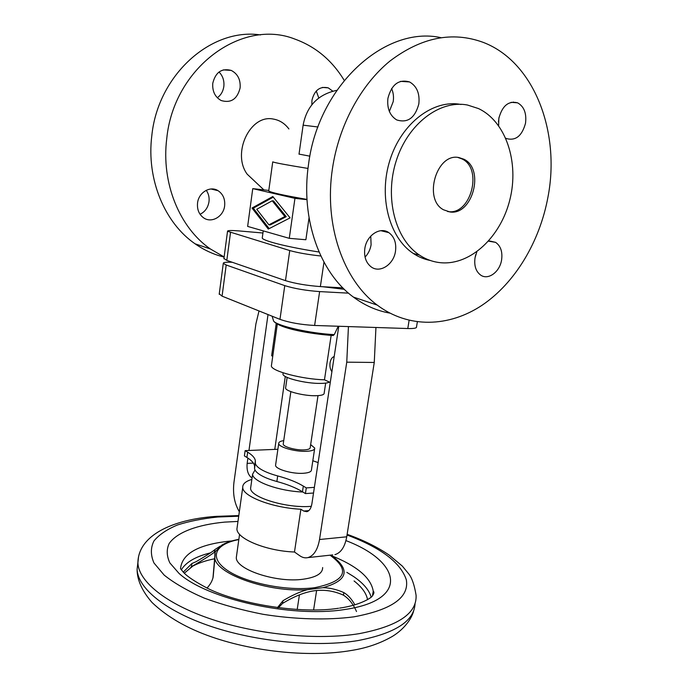 <?xml version="1.0" encoding="UTF-8"?>
<svg xmlns="http://www.w3.org/2000/svg" width="688" height="688" viewBox="0 0 688 688"><rect width="100%" height="100%" fill="white"/><g stroke="black" fill="none" stroke-linecap="round" stroke-linejoin="round"><path stroke-width="1.03" d="M288.9 128.957C284.772 123.444 279.612 120.159 273.403 119.084C250.32 113.933 231.607 153.054 247.164 174.167L256.332 182.793M224.133 256.959L210.356 248.953C179.757 227.866 161.035 183.266 166.763 138.52C173.651 67.648 241.858 18 294.877 39.087C315.654 46.646 332.098 60.406 344.206 80.358M260.485 34.925C211.173 27.511 157.836 74.923 151.799 135.803C146.303 179.482 164.853 223.093 195.074 243.81C204.164 250.165 213.839 254.586 224.116 257.08M311.853 104.731L311.948 100.285C314.511 90.145 319.946 86.009 328.262 87.875L332.794 91.16M316.265 91.005L318.793 97.988M212.773 83.274C215.516 72.266 221.665 67.974 231.202 70.408C237.738 73.814 240.705 79.67 240.112 87.969C237.248 99.167 230.944 103.363 221.201 100.543C215.026 97.068 212.222 91.315 212.773 83.274M219.016 72.008C222.809 75.886 224.417 80.72 223.832 86.516C223.11 91.384 220.934 95.125 217.313 97.739M206.237 190.301C208.567 193.595 209.487 197.387 208.997 201.679C208.025 207.613 205.05 211.818 200.062 214.286M224.641 205.824C223.574 216.582 211.551 223.566 203.631 217.855C199.013 214.441 196.983 209.522 197.542 203.089C198.574 192.416 210.313 185.468 218.139 190.731C223.075 194.136 225.243 199.167 224.641 205.824M513.472 102.503L513.274 102.013M440.836 37.634C384.996 25.327 318.26 85.759 308.542 164.26C300.338 219.119 320.032 272.783 353.417 297.087C364.709 305.472 376.852 310.813 389.821 313.109M332.45 168.603C338.806 125.603 360.693 84.925 389.958 61.043C421.254 37.341 452.291 31.098 483.079 42.321C534.456 61.808 560.505 132.311 548.001 196.863C539.727 241.952 514.994 283.06 482.013 305.283C449.032 327.23 408.655 328.658 377.239 305.102C343.527 280.317 323.79 225.157 332.45 168.603M476.853 251.782L475.03 257.794C473.98 265.783 475.89 271.579 480.766 275.166C488.282 280.429 499.806 271.915 501.586 259.995C502.696 251.817 500.692 245.934 495.584 242.348L488.514 241.17M499.058 117.244L498.473 121.793M505.8 138.228L506.428 138.555C515.673 141.057 522.037 135.949 525.512 123.238C526.716 113.314 524.084 106.511 517.6 102.83C508.484 100.611 502.231 105.806 498.834 118.405L498.619 125.655M391.61 88.511C393.355 92.579 393.889 96.948 393.209 101.626L389.365 111.43M418.829 103.905C419.929 93.499 416.842 86.181 409.575 81.941C398.825 78.948 391.61 84.409 387.92 98.307C386.905 108.437 389.829 115.644 396.701 119.918C407.657 123.324 415.027 117.983 418.829 103.905M370.755 236.096L371.099 244.722C370.29 249.598 368.278 253.726 365.053 257.097M395.497 251.197C396.503 242.924 394.293 236.741 388.858 232.656C380.223 226.335 366.498 235.339 364.821 248.66C363.883 256.693 365.964 262.739 371.073 266.815C379.819 273.635 393.768 264.562 395.497 251.197M441.412 262.782C471.022 265.052 500.916 236.612 509.937 199.443C519.216 162.368 506.041 121.484 478.435 108.549L467.556 105.049C439.924 99.554 407.855 123.814 396.202 160.889C384.334 197.869 395.342 239.338 419.431 255.067C426.259 259.582 433.586 262.154 441.412 262.782M447.578 211.508L448.086 211.577C470.712 215.464 483.26 168.801 462.078 158.954L457.873 157.44M458.853 157.552C436.527 152.65 422.939 199.271 443.511 209.78L449.84 211.938C472.484 215.834 485.066 169.076 463.875 159.212L458.853 157.552M268.879 224.821L270.221 224.942L286.234 216.668L273.549 200.939L272.207 200.793L256.753 209.264L268.879 224.821L284.875 216.531L272.207 200.793M284.875 216.531L286.234 216.668M273.299 197.129L253.313 208.172L269.189 228.597M251.997 208.034L272.801 196.519L290.087 217.881L268.294 229.061L251.997 208.034L253.313 208.172M289.278 238.332L294.946 198.35L252.754 188.624L247.646 226.412L289.278 238.332L305.876 239.742L309.041 217.804M294.946 198.35L307.003 199.675M268.793 190.481L268.724 190.954C271.089 192.588 283.843 195.401 306.994 199.408M252.754 188.624L268.793 190.438M461.046 104.49C433.483 99.02 401.56 123.1 390.01 159.9C378.237 196.613 389.27 237.799 413.299 253.459C418.622 256.985 424.29 259.324 430.301 260.477M262.936 233.008L239.037 230.927C231.254 230.282 227.418 230.403 227.53 231.271L289.751 250.552C297.792 252.797 308.155 254.612 320.857 256.005M342.873 287.868L320.367 286.586C306.685 285.546 295.049 283.568 285.477 280.644L226.808 260.391L223.935 258.456M262.352 237.214L262.24 238.082C263.375 240.998 288.16 247.216 319.051 252.014M475.829 254.483L475.184 256.934M299.031 154.103L309.884 156.167M268.724 190.954L272.732 161.878C274.933 162.798 286.69 164.982 307.992 168.431M232.234 262.266C226.103 262.025 223.118 262.395 223.282 263.384L226.197 265L284.763 285.632C294.326 288.607 305.945 290.594 319.628 291.592L348.541 293.157M344.31 289.295L322.491 286.707M417.341 321.872L416.524 326.86C416.868 328.133 413.952 328.692 407.786 328.537L314.622 325.467C300.983 324.693 289.433 322.663 279.973 319.352L222.069 296.15L219.257 293.819M332.725 554.889L307.871 557.615C305.145 558.226 302.445 557.607 299.779 555.741L294.481 552.008L300.888 509.232C272.62 507.933 242.563 496.349 242.735 487.491C242.546 483.999 245.582 481.308 251.851 479.398M307.871 557.615C313.797 555.827 317.684 549.789 319.524 539.512L346.761 362.172L348.438 326.576M338.78 326.258L311.879 503.883C311.088 508.32 309.402 510.917 306.831 511.683L303.7 511.038L300.888 509.232M252.066 477.893L251.197 477.343C247.938 474.557 246.588 469.904 247.155 463.394L247.895 458.088M248.961 450.477L268.019 314.562M259.006 310.95L255.893 323.936L233.929 482.529C232.664 493.932 234.47 503.65 239.338 511.7M334.901 554.648C340.93 552.868 344.877 546.917 346.743 536.803L374.263 362.456L375.94 327.488M274.77 449.384L285.288 376.474M311.329 506.316C287.18 508.621 250.045 497.329 250.604 488.274L250.862 486.425M302.901 492.023C279.061 491.198 252.479 481.548 252.591 474.221L255.007 469.99M313.522 493.021L305.438 493.588L302.479 491.765C295.935 487.792 287.403 484.369 276.877 481.505C269.713 479.536 264.08 477.283 260.004 474.737C256.607 472.57 254.784 470.489 254.543 468.502L254.594 466.172C254.19 463.291 251.636 460.384 246.915 457.46L244.395 455.903L245.134 450.64L277.892 449.255M314.382 487.362L306.289 487.904L303.322 486.089C296.769 482.159 288.229 478.771 277.685 475.924C270.513 473.972 264.88 471.736 260.786 469.225C257.389 467.083 255.558 465.028 255.308 463.067L255.36 460.779C254.947 457.941 252.384 455.069 247.654 452.179L245.134 450.64M312.825 460.762L318.131 462.585M275.682 464.495L275.561 465.312C275.449 469.207 292.374 474.118 303.374 473.284C308.826 472.888 311.526 471.71 311.466 469.766L314.614 448.86M310.666 444.586L314.734 448.069C314.812 449.9 312.12 450.975 306.659 451.294C295.651 451.964 278.64 447.2 278.717 443.545C278.614 442.126 280.283 441.154 283.731 440.612M318.002 395.643L310.236 447.475C310.288 448.851 308.258 449.66 304.156 449.892C295.9 450.382 283.181 446.822 283.224 444.078L283.31 443.511M325.673 383.096L324.168 393.115C324.297 394.723 321.459 395.591 315.646 395.729C303.907 396.004 285.597 391.326 285.58 388.109L285.683 387.447M329.526 382.115C327.798 382.949 324.702 383.379 320.255 383.405C305.73 383.637 282.974 377.944 282.957 374.186L283.069 373.412M271.528 364.838L271.373 365.964C271.425 371.124 301.946 379.234 324.469 379.81L330.266 382.451M276.215 323.463L271.64 355.739L272.749 356.246M334.196 356.539C332.063 357.21 330.687 359.308 330.051 362.834C329.612 366.446 330.223 369.396 331.9 371.692M332.949 335.52L334.282 334.617L338.238 326.241M324.469 379.81L331.152 335.409M305.438 493.588L306.289 487.904M346.761 362.172L374.263 362.456M294.481 552.008C266.359 551.045 236.62 538.721 236.93 528.9L237.274 526.466M236.663 555.001L236.319 557.426C235.373 569.38 276.421 583.123 303.21 579.219C316.213 577.335 322.689 573.448 322.655 567.54M330.481 555.139L335.142 558.381C350.261 571.238 346.245 580.999 323.076 587.655L307.235 589.711C268.655 592.454 217.855 574.738 214.837 558.673L215.232 551.759L221.975 545.025C226.378 542.471 232.011 540.579 238.865 539.349M277.445 607.667L282.957 600.753C291.703 595.455 299.796 591.775 307.235 589.711M356.513 611.537C353.211 604.021 348.85 598.56 343.441 595.163C334.17 590.975 324.65 589.487 314.88 590.691C305.119 591.981 294.344 596.229 282.562 603.428L278.339 607.779M212.953 578.049L214.768 557.134C214.991 553.152 214.897 551.466 214.493 552.068L214.389 552.215C211.104 554.838 204.19 559.232 193.646 565.398L184.367 573.138M183.326 572.072L191.883 563.541L196.097 561.692C205.875 555.964 212.076 551.991 214.725 549.764L214.389 552.215M190.817 567.204L190.997 567.093C197.258 563.446 205.144 560.668 214.665 558.751M323.076 587.655C330.025 587.87 336.957 589.513 343.845 592.592L343.441 595.163M354.888 604.864C351.749 599.162 348.068 595.068 343.845 592.592M313.599 609.981L316.609 590.502M297.19 609.542L299.418 594.862M214.837 558.673L213.177 576.75C212.497 580.56 210.442 584.327 207.028 588.068M214.415 552.18L214.725 549.764M214.751 549.721L215.232 551.759M285.477 280.644L289.751 250.552M323.979 262.154L320.367 286.586M317.976 126.988L303.124 125.173M230.497 232.621L226.808 260.391M226.197 265L222.069 296.15M279.973 319.352L284.763 285.632M319.628 291.592L314.622 325.467M407.786 328.537L409.119 320.35M252.152 477.283L251.197 477.343M247.155 463.394L253.356 463.084M303.7 511.038L308.8 510.625M255.308 462.293L254.56 467.556M246.915 457.46L247.654 452.179M303.322 486.089L302.479 491.765M276.877 481.505L277.685 475.924M319.524 539.512L346.743 536.803M334.282 334.617C310.649 333.525 277.453 326.035 273.635 321.133L273.05 319.241M330.042 555.182C350.82 570.421 345.729 581.248 314.769 587.681C287.068 591.422 245.642 583.089 227.169 570.249C208.361 557.452 215.241 543.898 238.831 539.59M282.562 603.428L282.957 600.753M191.883 563.541L191.453 566.774M415.053 603.445C414.477 620.937 395.48 633.304 358.07 640.554C316.833 647.503 257.114 641.938 211.121 626.458C165.051 610.961 137.677 588.034 137.101 569.294L137.901 562.457M347.139 534.309C363.324 540.106 377.308 547.012 389.107 555.044L402.342 566.104L409.093 574.334C412.112 578.384 414.443 585.325 416.068 595.137C417.134 613.335 398.18 626.175 359.188 633.657C317.933 640.425 258.146 634.809 212.085 619.432C165.954 604.047 138.52 581.351 137.901 562.861L138.555 556.644M347.027 535.015C380.989 547.708 400.76 562.664 406.341 579.872C409.291 597.468 391.807 609.792 353.873 616.844C327.531 620.292 295.53 619.467 263.194 614.324C241.901 610.153 222.233 604.743 204.19 598.078C187.669 590.897 174.322 583.235 164.157 575.091L153.966 562.973C150.534 555.053 150.534 547.708 153.957 540.94C159.152 534.653 167.012 529.33 177.521 524.97C189.26 521.212 202.668 518.563 217.735 517.015L238.71 516.215M345.952 540.613C400.923 561.494 410.392 600.263 344.026 609.62C290.783 617.919 206.985 599.024 179.052 573.439L169.85 562.896C166.616 555.964 166.384 549.506 169.153 543.529C177.014 532.151 197.774 524.634 224.692 522.115L237.979 521.427M338.522 608.261C300.622 614.272 238.538 603.901 207.595 588.343C181.34 574.454 183.085 570.644 180.514 568.821C181.924 553.659 198.376 544.423 229.878 541.112L231.959 540.931M181.314 569.836C185.958 562.156 195.693 556.497 210.502 552.86M346.855 572.356L353.632 576.57C363.247 583.149 369.095 589.977 371.159 597.072M354.071 580.964C361.871 587.062 366.369 593.288 367.555 599.652M213.177 576.75L213.091 577.352M331.134 555.551C356.952 565.889 370.987 577.765 373.24 591.164L372.991 595.086M263.874 189.879L247.164 174.167M322.397 87.41L328.262 87.875M223.265 69.892L231.202 70.408M489.701 240.998L495.584 242.348M511.124 102.323L517.6 102.83M400.554 81.356L409.575 81.941M380.868 230.695L388.858 232.656M336.785 90.326C318.011 94.411 306.796 106.004 303.133 125.113L299.013 154.189M227.53 231.271L223.884 258.817M223.282 263.384L219.197 294.275M255.36 460.779L254.594 466.172M285.58 388.109L287.128 377.402M282.957 374.186L283.155 372.819M271.373 365.964L277.307 324.117M255.308 463.067L254.543 468.502M333.276 335.538C310.297 333.964 279.715 328.572 273.635 321.133L272.113 316.205M236.93 528.9L242.735 487.491M236.319 557.426L239.57 534.301M413.669 610.66C412.318 617.127 405.481 628.385 392.504 636.331C380.326 643.357 366.661 648.062 351.516 650.444C311.389 657.436 255.601 652.164 211.861 636.985C187.188 628.471 167.27 616.998 152.1 602.55C142.098 591.087 137.093 580.001 137.101 569.294L137.901 562.861C138.185 535.255 172.808 519.449 215.413 516.421M238.796 515.579L216.084 516.37M419.431 255.067L413.299 253.459M353.417 297.087L377.239 305.102M195.074 243.81L210.356 248.953M220.323 546.083L214.983 549.506M193.646 565.398L190.997 567.093M372.492 595.731L373.24 591.164C374.367 592.015 374.083 593.581 372.389 595.851C372.827 596.668 361.914 604.976 339.614 608.106M263.229 230.876L262.24 238.082M250.604 488.274L252.591 474.221M463.875 159.212L462.078 158.954M283.224 444.078L290.852 391.627M211.044 188.985L218.139 190.731M275.561 465.312L278.717 443.545"/></g></svg>
